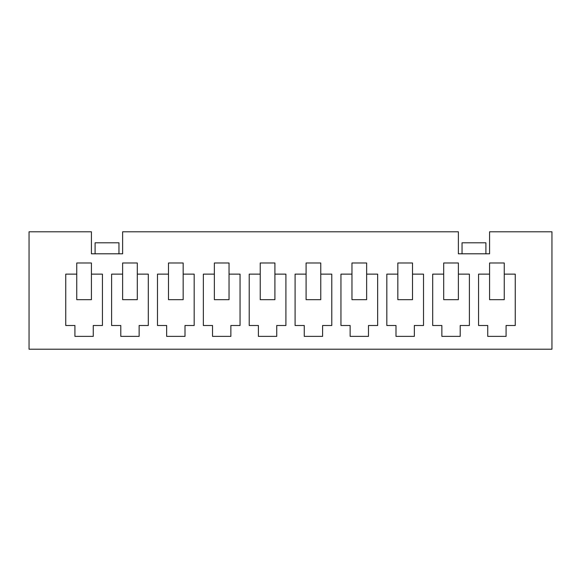 <?xml version="1.0" encoding="UTF-8"?>
<svg xmlns="http://www.w3.org/2000/svg" width="581" height="581" viewBox="0 0 581 581"><rect width="100%" height="100%" fill="white"/><g stroke="black" fill="none" stroke-linecap="round" stroke-linejoin="round"><path stroke-width="0.87" d="M458.38 231.79L122.62 231.79L122.62 253.803L91.428 253.803L91.428 231.79L29.05 231.79L29.05 349.21L551.95 349.21L551.95 231.79L489.572 231.79L489.572 253.803L458.38 253.803L458.38 231.79M515.253 325.498L506.08 325.498L506.08 336.37L487.735 336.37L487.735 325.498L478.562 325.498L478.562 274.13L489.572 274.13L489.572 299.673L504.25 299.673L504.25 274.13L515.253 274.13L515.253 325.498L515.253 274.13M504.25 336.37L506.08 336.37M487.735 336.37L489.572 336.37M478.562 274.13L478.562 325.498M432.692 274.13L443.702 274.13L443.702 262.982L458.38 262.982L458.38 274.13L469.39 274.13L469.39 325.498L460.21 325.498L460.21 336.37L441.865 336.37L441.865 325.498L432.692 325.498L432.692 274.13L432.692 325.498M340.953 274.13L351.963 274.13L351.963 262.982L366.64 262.982L366.64 274.13L377.65 274.13L377.65 325.498L368.477 325.498L368.477 336.37L350.132 336.37L350.132 325.498L340.953 325.498L340.953 274.13L340.953 325.498M249.22 274.13L260.23 274.13L260.23 262.982L274.907 262.982L274.907 274.13L285.91 274.13L285.91 325.498L276.738 325.498L276.738 336.37L258.392 336.37L258.392 325.498L249.22 325.498L249.22 274.13L249.22 325.498M157.48 274.13L168.49 274.13L168.49 262.982L183.168 262.982L183.168 274.13L194.177 274.13L194.177 325.498L185.005 325.498L185.005 336.37L166.653 336.37L166.653 325.498L157.48 325.498L157.48 274.13L157.48 325.498M65.747 274.13L76.75 274.13L76.75 262.982L91.428 262.982L91.428 274.13L102.438 274.13L102.438 325.498L93.265 325.498L93.265 336.37L74.92 336.37L74.92 325.498L65.747 325.498L65.747 274.13L65.747 325.498M111.61 274.13L122.62 274.13L122.62 262.982L137.298 262.982L137.298 274.13L148.308 274.13L148.308 325.498L139.135 325.498L139.135 336.37L120.79 336.37L120.79 325.498L111.61 325.498L111.61 274.13L111.61 325.498M203.35 274.13L214.36 274.13L214.36 262.982L229.037 262.982L229.037 274.13L240.047 274.13L240.047 325.498L230.868 325.498L230.868 336.37L212.523 336.37L212.523 325.498L203.35 325.498L203.35 274.13L203.35 325.498M295.09 274.13L306.093 274.13L306.093 262.982L320.77 262.982L320.77 274.13L331.78 274.13L331.78 325.498L322.608 325.498L322.608 336.37L304.262 336.37L304.262 325.498L295.09 325.498L295.09 274.13L295.09 325.498M386.823 274.13L397.832 274.13L397.832 262.982L412.51 262.982L412.51 274.13L423.52 274.13L423.52 325.498L414.347 325.498L414.347 336.37L395.995 336.37L395.995 325.498L386.823 325.498L386.823 274.13L386.823 325.498M489.572 274.13L489.572 262.982L504.25 262.982L504.25 274.13M469.39 274.13L469.39 325.498M458.38 336.37L460.21 336.37M441.865 336.37L443.702 336.37M443.702 274.13L443.702 299.673L458.38 299.673L458.38 274.13M423.52 274.13L423.52 325.498M412.51 336.37L414.347 336.37M395.995 336.37L397.832 336.37M397.832 274.13L397.832 299.673L412.51 299.673L412.51 274.13M377.65 274.13L377.65 325.498M366.64 336.37L368.477 336.37M350.132 336.37L351.963 336.37M351.963 274.13L351.963 299.673L366.64 299.673L366.64 274.13M331.78 274.13L331.78 325.498M320.77 336.37L322.608 336.37M304.262 336.37L306.093 336.37M306.093 274.13L306.093 299.673L320.77 299.673L320.77 274.13M285.91 274.13L285.91 325.498M274.907 336.37L276.738 336.37M258.392 336.37L260.23 336.37M260.23 274.13L260.23 299.673L274.907 299.673L274.907 274.13M240.047 274.13L240.047 325.498M229.037 336.37L230.868 336.37M212.523 336.37L214.36 336.37M214.36 274.13L214.36 299.673L229.037 299.673L229.037 274.13M194.177 274.13L194.177 325.498M183.168 336.37L185.005 336.37M166.653 336.37L168.49 336.37M168.49 274.13L168.49 299.673L183.168 299.673L183.168 274.13M148.308 274.13L148.308 325.498M137.298 336.37L139.135 336.37M120.79 336.37L122.62 336.37M122.62 274.13L122.62 299.673L137.298 299.673L137.298 274.13M102.438 274.13L102.438 325.498M91.428 336.37L93.265 336.37M74.92 336.37L76.75 336.37M76.75 274.13L76.75 299.673L91.428 299.673L91.428 274.13M462.048 253.803L462.048 242.8L485.898 242.8L485.898 253.803M95.102 253.803L95.102 242.8L118.952 242.8L118.952 253.803"/></g></svg>

